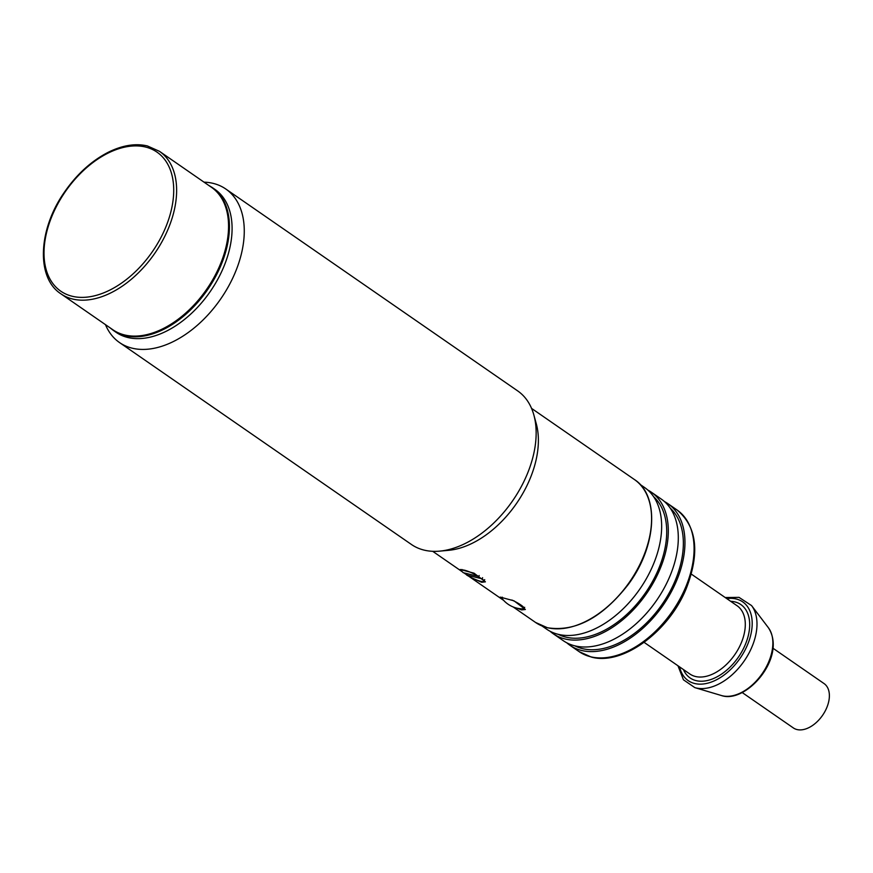 <?xml version="1.0" encoding="UTF-8"?>
<svg xmlns="http://www.w3.org/2000/svg" width="873" height="873" viewBox="0 0 873 873"><rect width="100%" height="100%" fill="white"/><g stroke="black" fill="none" stroke-linecap="round" stroke-linejoin="round"><path stroke-width="1.31" d="M478.71 576.507A12.451 2.248 -153.8 0 0 461.544 570.287A12.451 2.248 -153.8 0 0 463.334 572.721L478.71 576.507L479.19 575.547M482.605 577.686L482.06 578.81L466.651 575.023L467.306 573.703M466.651 575.023A12.451 2.248 -153.8 0 0 483.882 581.287A12.451 2.248 -153.8 0 0 482.06 578.81M772.921 648.202L824.036 683.559A26.976 16.86 124.7 0 1 822.562 715.336A26.976 16.86 124.7 0 1 793.35 727.929L742.236 692.573M204.02 182.151A93.367 58.382 124.7 0 1 225.78 188.994L517.667 390.897A93.367 58.382 124.7 0 1 533.85 414.97L536.24 423.623A86.885 54.322 124.7 0 1 526.67 486.185A86.885 54.322 124.7 0 1 448.602 550.328L439.665 551.136A93.367 58.382 124.7 0 1 411.434 544.479L119.546 342.576A93.367 58.382 124.7 0 1 105.458 324.636M533.85 414.97A93.367 58.382 124.7 0 1 523.56 482.202A93.367 58.382 124.7 0 1 439.665 551.136M225.78 188.994A93.367 58.382 124.7 0 1 231.672 280.298A93.367 58.382 124.7 0 1 119.546 342.576M214.878 189.343A86.885 54.322 124.7 0 1 220.367 274.308A86.885 54.322 124.7 0 1 116.022 332.264L113.359 330.42A86.885 54.322 -55.3 0 0 125.057 335.636A86.885 54.322 -55.3 0 0 217.704 272.463A86.885 54.322 -55.3 0 0 212.215 187.499L214.878 189.343M461.653 570.986L460.278 569.48L474.061 573.201L485.41 581.844L481.634 582.28L472.915 578.384M466.848 574.62L464.458 573.004M503.012 599.653L500.24 597.121L514.011 600.831L525.36 609.485L521.596 609.921L516.871 608.132M211.397 187.258A86.623 54.159 124.7 0 1 206.661 289.312A86.623 54.159 124.7 0 1 112.835 329.743L60.903 293.819A86.623 54.159 -55.3 0 0 154.728 253.388A86.623 54.159 -55.3 0 0 159.464 151.324L211.397 187.258M553.286 633.776L563.271 640.684A86.111 53.842 -55.3 0 0 656.54 600.493A86.111 53.842 -55.3 0 0 661.243 499.05L651.258 492.143A86.111 53.842 124.7 0 1 646.544 593.585A86.111 53.842 124.7 0 1 553.286 633.776A86.111 53.842 124.7 0 1 550.088 631.266M647.788 490.037A86.111 53.842 124.7 0 1 651.258 492.143M541.991 625.963L546.629 629.171A86.111 53.842 -55.3 0 0 639.887 588.98A86.111 53.842 -55.3 0 0 644.59 487.527L639.964 484.329M558.316 634.365A84.037 52.544 -55.3 0 0 655.383 576.016A84.037 52.544 -55.3 0 0 653.582 496.639M664.429 501.549A86.111 53.842 124.7 0 1 667.9 503.656A86.111 53.842 124.7 0 1 663.196 605.098A86.111 53.842 124.7 0 1 569.927 645.289A86.111 53.842 124.7 0 1 566.741 642.779M574.969 645.878A84.037 52.544 -55.3 0 0 672.024 587.529A84.037 52.544 -55.3 0 0 670.224 508.151M511.84 600.013A12.451 2.248 26.2 0 1 520.81 604.945A12.451 2.248 26.2 0 1 524.106 608.514A12.451 2.248 26.2 0 1 523.08 608.874A26.452 26.452 0 0 1 502.106 598.551A12.451 2.248 26.2 0 1 501.768 597.514A12.451 2.248 26.2 0 1 502.335 597.197M531.559 408.389L634.387 479.517A86.885 54.322 124.7 0 1 639.876 564.482A86.885 54.322 124.7 0 1 547.229 627.654A86.885 54.322 124.7 0 1 535.531 622.438L513.084 606.91M145.562 147.035A84.55 52.871 124.7 0 1 136.777 270.335A84.55 52.871 124.7 0 1 44.207 247.583A84.55 52.871 124.7 0 1 145.562 147.035M767.192 665.171A42.09 26.31 124.7 0 1 721.469 695.541C746.229 704.162 787.402 656.823 768.382 627.72A42.09 26.31 124.7 0 1 767.192 665.171M721.469 695.541L694.821 687.618A50.907 31.832 -55.3 0 0 750.125 650.887A50.907 31.832 -55.3 0 0 751.566 605.578L739.005 597.361L725.19 597.525M726.783 598.627A47.884 29.944 124.7 0 1 736.266 598.998A47.884 29.944 124.7 0 1 745.738 648.694A47.884 29.944 124.7 0 1 708.363 683.002A47.884 29.944 124.7 0 1 679.576 666.885M667.9 503.656L677.022 509.963A86.111 53.842 124.7 0 1 677.732 602.937A86.111 53.842 124.7 0 1 590.65 656.769A86.111 53.842 124.7 0 1 579.05 651.596L569.927 645.289M683.439 669.558A44.61 27.892 -55.3 0 0 711.331 679.369A44.61 27.892 -55.3 0 0 743.665 648.192A44.61 27.892 -55.3 0 0 734.837 601.89A44.61 27.892 -55.3 0 0 730.657 601.301M691.318 574.096L737.074 605.742A41.5 25.95 124.7 0 1 739.704 646.326A41.5 25.95 124.7 0 1 689.866 674L644.11 642.353M461.948 569.469L461.544 570.287M484.701 579.617L483.882 581.287M212.215 187.499L208.582 185.305M110.02 327.801L113.359 330.42M432.702 551.31L462.264 571.76M463.847 572.852L466.739 574.849M468.801 576.278L503.677 600.406M634.387 479.517C659.748 495.493 656.78 546.411 628.298 584.441C602.326 617.691 575.362 632.128 547.426 627.742L535.531 622.438M159.464 151.324L147.395 145.944C135.621 143.194 122.744 145.213 108.765 152.011C91.534 160.741 76.606 174.349 63.969 192.824C37.997 230.21 36.219 278.018 60.903 293.819M768.382 627.72L751.566 605.578M677.972 665.783L683.45 679.805L694.821 687.618M677.022 509.963C697.058 526.725 700.091 553.046 686.102 588.937C668.532 632.041 622.231 665.892 591.25 657.042L579.05 651.596M524.695 607.313L524.106 608.514"/></g></svg>
